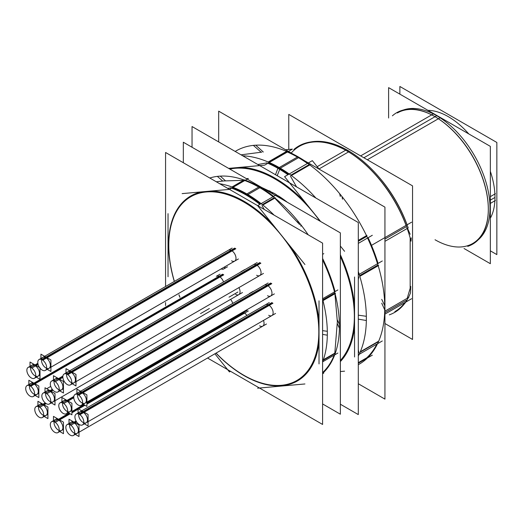 <?xml version="1.0" encoding="UTF-8"?>
<svg xmlns="http://www.w3.org/2000/svg" width="523" height="523" viewBox="0 0 523 523"><rect width="100%" height="100%" fill="white"/><g stroke="black" fill="none" stroke-linecap="round" stroke-linejoin="round"><path stroke-width="0.78" d="M427.945 110.34A65.944 38.074 60 0 1 468.771 133.914A65.944 38.074 60 0 0 427.945 110.34M494.987 197.452A65.944 38.074 60 0 0 490.339 171.348A65.944 38.074 60 0 1 494.987 197.452A65.944 38.074 60 0 1 490.339 218.196A65.944 38.074 60 0 0 494.987 197.452L490.339 200.132M399.042 111.987L397.356 112.961A75.364 43.507 60 0 1 434.842 116.577M363.877 157.776L435.038 116.694A75.364 43.507 60 0 1 488.325 208.991M488.325 209.213A75.364 43.507 60 0 1 472.714 243.489L474.4 242.515M410.169 288.33L410.169 237.958L410.169 288.33L407.208 298.319L410.169 288.33M378.822 176.905A90.433 52.215 60 0 1 407.097 224.798A90.433 52.215 60 0 0 378.822 176.905M406.613 300.137L384.941 312.649L406.613 300.137M404.939 302.575A95.461 55.111 60 0 1 394.839 311.656L395.741 311.133M376.88 344.095A122.46 70.703 60 0 1 366.78 357.791L358.301 362.687L366.78 357.791A122.46 70.703 60 0 0 376.88 344.095M241.044 154.828L261.846 152.134L241.044 154.828M297.966 157.371A122.46 70.703 60 0 0 287.402 152.016A122.46 70.703 60 0 1 297.966 157.371A122.46 70.703 60 0 1 307.465 163.457A122.46 70.703 60 0 0 297.966 157.371L298.522 157.05M367.558 238.03A122.46 70.703 60 0 1 377.501 263.742A122.46 70.703 60 0 0 367.558 238.03M224.099 180.925L216.293 181.769L224.099 180.925L243.476 180.343L224.099 180.925M299.594 224.511L274.778 198.152L299.594 224.511M259.284 187.397A113.04 65.264 60 0 0 244.764 180.546A113.04 65.264 60 0 1 259.284 187.397A113.04 65.264 60 0 1 273.065 196.733A113.04 65.264 60 0 0 259.284 187.397L259.833 187.077M337.342 321.795L334.916 293.743L337.342 321.802L334.772 353.613L337.342 321.802M322.593 259.905A113.04 65.264 60 0 1 334.498 291.886A113.04 65.264 60 0 0 322.593 259.905M334.184 355.169A113.04 65.264 60 0 1 322.593 372.592A113.04 65.264 60 0 0 334.184 355.169M44.645 356.32L228.414 250.223A6.283 3.628 60 0 1 231.552 250.53A6.283 3.628 60 0 1 235.657 256.067A6.283 3.628 60 0 1 234.69 261.095L50.921 367.198M221.164 268.907A6.283 3.628 60 0 0 225.047 266.665A6.283 3.628 60 0 1 223.779 268.946L227.492 266.802M220.046 274.163L216.332 276.301A6.283 3.628 60 0 1 219.477 276.615A6.283 3.628 60 0 1 223.478 281.832A6.283 3.628 60 0 0 219.477 276.615L34.407 383.464M230.578 299.385A6.283 3.628 60 0 1 232.663 303.222A6.283 3.628 60 0 0 230.578 299.385M242.685 312.179A6.283 3.628 60 0 1 244.084 312.728A6.283 3.628 60 0 1 246.889 315.493A6.283 3.628 60 0 0 244.084 312.728L86.903 403.475M259.617 325.842A6.283 3.628 60 0 0 263.481 320.416A6.283 3.628 60 0 1 262.762 326.149L78.993 432.246M81.784 410.817L265.553 304.719A6.283 3.628 60 0 1 268.691 305.033A6.283 3.628 60 0 1 272.797 310.564A6.283 3.628 60 0 1 271.836 315.598L88.067 421.695M69.703 370.787L253.472 264.69A6.283 3.628 60 0 1 256.616 264.998A6.283 3.628 60 0 1 260.716 270.535A6.283 3.628 60 0 1 259.754 275.569L75.985 381.666M80.62 391.243L264.39 285.146A6.283 3.628 60 0 1 267.528 285.453A6.283 3.628 60 0 1 271.633 290.991A6.283 3.628 60 0 1 270.672 296.025L86.903 402.122M244.653 269.606L240.946 271.751A6.283 3.628 60 0 1 241.704 271.483M235.625 294.351A6.283 3.628 60 0 0 239.691 293.625A6.283 3.628 60 0 0 238.88 287.617A6.283 3.628 60 0 1 238.763 294.665L54.993 400.762M253.119 291.409L249.406 293.553A6.283 3.628 60 0 1 250.314 293.272M41.539 359.51A6.283 3.628 -120 0 0 45.932 367.957A6.283 3.628 -120 0 0 46.606 368.284M49.07 368.264A6.283 3.628 -120 0 0 50.031 363.237A6.283 3.628 -120 0 0 45.932 357.699A6.283 3.628 -120 0 0 42.788 357.386M30.628 367.362A6.283 3.628 -120 0 0 35.015 375.808A6.283 3.628 -120 0 0 35.688 376.135M38.153 376.115A6.283 3.628 -120 0 0 39.114 371.082A6.283 3.628 -120 0 0 35.015 365.551A6.283 3.628 -120 0 0 31.877 365.237M29.465 385.595A6.283 3.628 -120 0 0 33.851 394.041A6.283 3.628 -120 0 0 34.531 394.368M36.989 394.349A6.283 3.628 -120 0 0 37.957 389.315A6.283 3.628 -120 0 0 33.851 383.784A6.283 3.628 -120 0 0 30.713 383.47M38.539 406.626A6.283 3.628 -120 0 0 42.925 415.066A6.283 3.628 -120 0 0 43.599 415.399M46.063 415.38A6.283 3.628 -120 0 0 47.031 410.346A6.283 3.628 -120 0 0 42.925 404.815A6.283 3.628 -120 0 0 39.787 404.501M54.072 421.708A6.283 3.628 -120 0 0 58.458 430.148A6.283 3.628 -120 0 0 59.138 430.481M61.603 430.462A6.283 3.628 -120 0 0 62.564 425.428A6.283 3.628 -120 0 0 58.458 419.897A6.283 3.628 -120 0 0 55.32 419.583M69.605 424.565A6.283 3.628 -120 0 0 73.998 433.011A6.283 3.628 -120 0 0 74.671 433.338M77.136 433.319A6.283 3.628 -120 0 0 78.097 428.285A6.283 3.628 -120 0 0 73.998 422.754A6.283 3.628 -120 0 0 70.86 422.44M78.679 414.013A6.283 3.628 -120 0 0 83.072 422.453A6.283 3.628 -120 0 0 83.745 422.787M86.21 422.767A6.283 3.628 -120 0 0 87.171 417.733A6.283 3.628 -120 0 0 83.072 412.196A6.283 3.628 -120 0 0 79.927 411.889M66.604 373.984A6.283 3.628 -120 0 0 70.991 382.424A6.283 3.628 -120 0 0 71.671 382.758M74.135 382.738A6.283 3.628 -120 0 0 75.096 377.704A6.283 3.628 -120 0 0 70.991 372.167A6.283 3.628 -120 0 0 67.853 371.86M77.522 394.434A6.283 3.628 -120 0 0 81.908 402.88A6.283 3.628 -120 0 0 82.582 403.207M85.046 403.187A6.283 3.628 -120 0 0 86.007 398.16A6.283 3.628 -120 0 0 81.908 392.623A6.283 3.628 -120 0 0 78.77 392.315M54.072 381.038A6.283 3.628 -120 0 0 58.458 389.485A6.283 3.628 -120 0 0 59.138 389.812M61.603 389.792A6.283 3.628 -120 0 0 62.564 384.765A6.283 3.628 -120 0 0 58.458 379.227A6.283 3.628 -120 0 0 55.32 378.92M45.612 393.08A6.283 3.628 -120 0 0 49.999 401.52A6.283 3.628 -120 0 0 50.679 401.854M53.143 401.834A6.283 3.628 -120 0 0 54.104 396.8A6.283 3.628 -120 0 0 49.999 391.263A6.283 3.628 -120 0 0 46.861 390.956M62.531 402.847A6.283 3.628 -120 0 0 66.924 411.287A6.283 3.628 -120 0 0 67.598 411.621M70.062 411.601A6.283 3.628 -120 0 0 71.023 406.567A6.283 3.628 -120 0 0 66.924 401.036A6.283 3.628 -120 0 0 63.78 400.723M407.522 228.296L410.169 234.258L407.522 228.296M300.287 145.793L299.378 146.316A95.461 55.111 60 0 1 347.109 151.049L347.109 151.049A95.461 55.111 60 0 1 406.162 225.341A95.461 55.111 60 0 0 347.109 151.049L348.017 150.526M399.866 94.127L399.866 86.472L496.85 142.465L496.85 254.596L490.339 250.837M490.339 203.408L495.444 200.459M388.609 118.008L388.609 87.635L490.339 146.368L490.339 263.69L464.038 248.503M392.394 115.825A75.913 43.827 60 0 1 434.646 116.466A75.913 43.827 60 0 1 438.013 118.531M431.272 114.642A75.913 43.827 60 0 1 434.646 116.466A75.913 43.827 60 0 1 488.325 209.442A75.913 43.827 60 0 1 467.752 246.353M360.635 155.9L431.691 114.883M431.717 114.864L433.377 113.909A75.364 43.507 -120 0 1 484.063 176.323A75.364 43.507 -120 0 1 478.179 239.848M288.774 149.454L288.774 114.413L412.549 185.874L412.549 339.46L384.941 323.521M288.774 151.225L288.774 151.618M384.941 311.172L408.842 297.371M404.331 303.948A95.461 55.111 -120 0 0 405.841 302.052M218.679 141.916L218.679 111.151L293.089 154.108M303.955 160.384L384.941 207.141L384.941 399.127L358.301 383.745M381.731 299.346L384.745 305.674A123.14 71.095 60 0 1 358.301 364.701M372.33 355.15L358.301 363.25M340.362 371.546L344.579 371.167M236.612 168.184A112.367 64.872 -120 0 0 229.865 169.092M263.304 152.023L255.74 145.191A123.14 71.095 60 0 0 235.173 151.441M285.525 149.748L292.396 149.133L264.645 165.157L228.616 168.373M277.197 175.702L280.204 168.131A123.14 71.095 -120 0 0 242.698 155.782M275.726 179.422A112.367 64.872 -120 0 0 234.448 168.36M192.039 147.251L192.039 126.533L358.301 222.523L358.301 414.589L340.362 404.227M315.336 215.064A112.367 64.872 -120 0 0 274.059 178.461M275.484 174.708L278.38 167.079A123.14 71.095 -120 0 1 315.885 198.034M291.383 175.558L310.191 164.699M287.957 174.715A122.46 70.703 -120 0 0 277.909 168.314M279.217 167.556L297.966 156.73A122.46 70.703 -120 0 1 308.021 163.137M280.315 168.197L299.071 157.371A122.46 70.703 -120 0 0 287.957 151.696M279.014 168.949A122.46 70.703 -120 0 0 267.894 163.274M268.175 162.006L286.846 151.225M261.121 152.2L253.367 145.387A123.14 71.095 60 0 1 298.6 157.508M342.5 199.185L342.016 196.57A123.14 71.095 60 0 0 296.776 156.455M372.33 235.278L358.301 243.378M319.2 169.191L312.336 160.646L284.584 176.663L320.612 221.484M344.579 251.302L340.362 246.045M358.301 319.141L366.342 320.507A123.14 71.095 -120 0 0 358.301 271.496M354.333 318.468A112.367 64.872 -120 0 0 340.362 256.486M319.919 221.079A112.367 64.872 -120 0 0 313.172 212.384M382.3 260.97L358.301 274.83M354.548 276.994L354.548 356.987M382.3 340.963L358.301 354.823M340.362 360.471A112.367 64.872 -120 0 0 354.333 314.624M358.301 315.173L366.342 316.297A123.14 71.095 -120 0 1 358.301 356.019M360.295 351.783L378.665 341.179M359.804 276.334L378.665 265.442M358.301 240.384L366.996 235.363M378.057 263.422A122.46 70.703 -120 0 0 368.114 237.717M340.323 196.491L339.636 193.628A123.14 71.095 60 0 1 384.745 309.884L381.731 303.209M277.223 195.674A11.303 6.106 -57 0 1 278.962 196.23L278.962 196.23M267.39 190.758A11.303 6.923 -63.2 0 1 270.195 191.176M183.331 162.738L183.331 142.23L340.362 232.885L340.362 414.203L322.593 403.946M230.525 371.304L229.447 371.925L214.875 353.796M168.04 213.652L168.04 276.752M225.478 180.827L220.268 176.12A113.72 65.656 60 0 0 209.788 178.01M246.444 178.663L248.314 178.493L229.447 189.391L182.122 193.615M222.739 181.069L217.352 176.382A113.72 65.656 60 0 1 300.66 224.478L300.954 226.23M323.809 253.629L322.593 254.328M278.354 197.086L276.484 194.759L257.617 205.65L304.942 264.527M298.215 222.824L297.744 220.85A113.72 65.656 60 0 1 308.224 234.84M337.322 323.613L339.401 328.215A113.72 65.656 60 0 0 322.593 259.735M337.891 353.032L322.593 361.857M337.891 289.932L322.593 298.764M319.023 363.923L319.023 300.823M337.322 319.965L339.401 324.325A113.72 65.656 60 0 1 322.593 373.396M323.809 373.069L322.593 373.768M257.617 388.19L304.942 383.96M216.077 353.103A106.084 61.25 -120 0 0 244.594 375.697M243.025 374.788A106.084 61.25 -120 0 0 281.995 385.229M207.539 358.033L322.593 424.454L322.593 243.136L165.569 152.481L165.569 286.499M165.569 305.609L165.569 302.556M322.593 334.387L327.32 335.191A113.72 65.656 -120 0 0 322.593 299.11M318.808 333.739A106.084 61.25 -120 0 0 279.942 233.585M322.992 300.633L335.524 293.396M335.053 291.566A113.04 65.264 -120 0 0 322.593 258.447M279.942 385.399A106.084 61.25 -120 0 0 318.808 330.111M322.593 330.641L327.32 331.301A113.72 65.656 -120 0 1 322.593 361.923M323.371 359.772L335.524 352.75M334.315 355.888A113.04 65.264 -120 0 0 334.733 354.849M168.811 243.515A106.084 61.25 -120 0 0 174.394 281.407M178.99 294.809A106.084 61.25 -120 0 0 179.984 297.293M207.67 191.863A106.084 61.25 -120 0 0 168.811 247.144M282.668 236.971A106.084 61.25 -120 0 0 204.951 192.104M274.124 215.156A113.72 65.656 -120 0 0 219.725 183.75M247.948 194.576L260.389 187.397A113.04 65.264 -120 0 0 244.3 179.866L231.99 186.973M246.647 195.327A113.04 65.264 -120 0 0 230.558 187.796M262.866 205.023L275.373 197.805M259.879 204.349A113.04 65.264 -120 0 0 245.542 194.693M246.849 193.935L259.284 186.757A113.04 65.264 -120 0 1 273.614 196.413M41.663 369.741A6.283 3.628 -120 0 0 45.357 370.408A6.283 3.628 -120 0 0 46.207 365.021A6.283 3.628 -120 0 0 41.663 359.563L234.716 248.111M47.214 369.336L50.921 371.474L50.921 359.942L40.938 354.176L40.938 358.458M42.768 370.376A6.283 3.628 -120 0 1 38.231 364.923A6.283 3.628 -120 0 1 39.075 359.53A6.283 3.628 -120 0 1 42.768 360.203L235.814 248.745M30.752 377.593A6.283 3.628 -120 0 0 34.44 378.26A6.283 3.628 -120 0 0 35.289 372.873A6.283 3.628 -120 0 0 30.752 367.414L37.839 363.322M36.303 377.188L40.01 379.325L40.01 367.793L30.02 362.027L30.02 366.309M31.851 378.227A6.283 3.628 -120 0 1 27.314 372.768A6.283 3.628 -120 0 1 28.164 367.381A6.283 3.628 -120 0 1 31.851 368.048L38.081 364.453M29.589 395.826A6.283 3.628 -120 0 0 33.282 396.493A6.283 3.628 -120 0 0 34.126 391.106A6.283 3.628 -120 0 0 29.589 385.647L222.635 274.196M35.139 395.421L38.846 397.558L38.846 386.026L28.857 380.26L28.857 384.542M30.687 396.46A6.283 3.628 -120 0 1 26.15 391.001A6.283 3.628 -120 0 1 27 385.614A6.283 3.628 -120 0 1 30.687 386.281L223.739 274.83M38.663 416.857A6.283 3.628 -120 0 0 42.35 417.524A6.283 3.628 -120 0 0 43.2 412.137A6.283 3.628 -120 0 0 38.663 406.678L45.213 402.893M44.213 416.452L47.92 418.59L47.92 407.057L37.931 401.291L37.931 405.573M39.761 417.491A6.283 3.628 -120 0 1 35.224 412.032A6.283 3.628 -120 0 1 36.074 406.646A6.283 3.628 -120 0 1 39.761 407.312L46.187 403.606M54.196 431.933A6.283 3.628 -120 0 0 57.89 432.606A6.283 3.628 -120 0 0 58.739 427.213A6.283 3.628 -120 0 0 54.196 421.76L69.075 413.17M71.913 411.529L83.85 404.639M86.903 402.88L247.242 310.302M59.746 431.534L63.453 433.672L63.453 422.139L53.47 416.373L53.47 420.655M55.301 432.573A6.283 3.628 -120 0 1 50.757 427.114A6.283 3.628 -120 0 1 51.607 421.728A6.283 3.628 -120 0 1 55.301 422.394L70.174 413.804M71.913 412.804L78.077 409.248M78.568 408.96L84.955 405.273M86.903 404.148L248.347 310.943M69.736 434.796A6.283 3.628 -120 0 0 73.423 435.463A6.283 3.628 -120 0 0 74.273 430.076A6.283 3.628 -120 0 0 69.736 424.617L76.044 420.976M75.286 434.391L78.993 436.528L78.993 424.996L69.003 419.23L69.003 423.512M70.834 435.43A6.283 3.628 -120 0 1 66.297 429.971A6.283 3.628 -120 0 1 67.147 424.584A6.283 3.628 -120 0 1 70.834 425.251L76.613 421.917M78.81 424.238A6.283 3.628 -120 0 0 82.497 424.911A6.283 3.628 -120 0 0 83.347 419.518A6.283 3.628 -120 0 0 78.81 414.066L271.855 302.608M84.36 423.833L88.067 425.977L88.067 414.445L78.077 408.679L78.077 412.961M79.908 424.879A6.283 3.628 -120 0 1 75.371 419.42A6.283 3.628 -120 0 1 76.221 414.033A6.283 3.628 -120 0 1 79.908 414.7L272.954 303.248M66.728 384.209A6.283 3.628 -120 0 0 70.422 384.876A6.283 3.628 -120 0 0 71.272 379.489A6.283 3.628 -120 0 0 66.728 374.037L259.774 262.579M72.279 383.804L75.985 385.948L75.985 374.416L65.996 368.65L65.996 372.925M67.833 384.85A6.283 3.628 -120 0 1 63.29 379.391A6.283 3.628 -120 0 1 64.139 374.004A6.283 3.628 -120 0 1 67.833 374.671L260.879 263.213M77.646 404.665A6.283 3.628 -120 0 0 81.333 405.332A6.283 3.628 -120 0 0 82.183 399.945A6.283 3.628 -120 0 0 77.646 394.486L270.692 283.035M83.196 404.259L86.903 406.397L86.903 394.872L76.914 389.105L76.914 393.381M78.744 405.299A6.283 3.628 -120 0 1 74.207 399.847A6.283 3.628 -120 0 1 75.057 394.453A6.283 3.628 -120 0 1 78.744 395.127L271.797 283.669M54.196 391.269A6.283 3.628 -120 0 0 57.89 391.936A6.283 3.628 -120 0 0 58.739 386.549A6.283 3.628 -120 0 0 54.196 381.09L62.897 376.07M59.746 390.864L63.453 393.002L63.453 381.476L53.47 375.71L53.47 379.986M55.301 391.904A6.283 3.628 -120 0 1 50.757 386.451A6.283 3.628 -120 0 1 51.607 381.058A6.283 3.628 -120 0 1 55.301 381.731L62.858 377.364M45.736 403.305A6.283 3.628 -120 0 0 49.43 403.978A6.283 3.628 -120 0 0 50.28 398.585A6.283 3.628 -120 0 0 45.736 393.133L52.287 389.347M51.287 402.9L54.993 405.044L54.993 393.512L45.004 387.746L45.004 392.021M46.841 403.946A6.283 3.628 -120 0 1 42.298 398.487A6.283 3.628 -120 0 1 43.148 393.1A6.283 3.628 -120 0 1 46.841 393.767L53.006 390.21M62.655 413.078A6.283 3.628 -120 0 0 66.349 413.745A6.283 3.628 -120 0 0 67.199 408.358A6.283 3.628 -120 0 0 62.655 402.9L73.828 396.454M68.206 412.673L71.913 414.811L71.913 403.279L61.93 397.513L61.93 401.795M63.76 413.713A6.283 3.628 -120 0 1 59.223 408.254A6.283 3.628 -120 0 1 60.067 402.867A6.283 3.628 -120 0 1 63.76 403.534L73.769 397.755M411.647 298.705L384.575 314.33M411.647 222.177L371.5 245.352M384.941 241.332L408.195 227.91A95.461 55.111 -120 0 0 346.559 149.702L317.173 166.667M319.023 168.962L349.469 151.382A95.461 55.111 -120 0 0 310.799 141.955M411.241 237.887L411.013 241.149A96.01 55.431 60 0 0 346.716 150.82A96.01 55.431 60 0 0 293.848 149.513M410.732 286.401L410.47 292.972A96.01 55.431 60 0 1 389.302 314.853M367.329 159.763L440.065 117.773A75.364 43.507 -120 0 0 403.24 110.046M490.339 196.648L495.444 193.7M435.038 116.694L436.725 115.72L435.038 116.694A75.364 43.507 60 0 1 488.325 208.991A75.364 43.507 60 0 1 435.038 239.756M257.826 164.516L266.985 162.888M288.513 174.401A122.46 70.703 -120 0 0 279.014 168.308A122.46 70.703 -120 0 0 268.449 162.96M230.382 168.216A113.04 65.264 -120 0 0 228.911 168.543M305.269 202.394A113.04 65.264 -120 0 0 275.17 178.225A113.04 65.264 -120 0 0 240.227 167.334M354.548 305.517A113.04 65.264 -120 0 0 340.362 254.747M340.362 361.57A113.04 65.264 -120 0 0 354.548 327.189M278.524 195.994A93.774 54.137 60 0 1 287.284 202.244M278.811 168.831L279.289 167.602M290.84 175.153L309.093 164.621M286.846 151.775L268.717 162.241M290.428 176.107L296.521 186.855M358.549 274.686A122.46 70.703 -120 0 0 358.301 273.869M358.301 349.769L358.883 352.6M358.791 276.915L358.301 279.877M377.9 341.964L360.099 352.247M366.78 236.383L358.301 241.28M359.589 275.621L377.9 265.05M274.614 193.562A11.303 6.524 120 0 0 271.502 193.131A11.303 6.524 -60 0 1 274.614 193.562A11.303 6.524 -60 0 0 271.502 193.131M319.023 321.207A106.764 61.642 -120 0 0 290.677 246.778M215.986 353.156A106.764 61.642 -120 0 0 244.084 375.638A106.764 61.642 -120 0 0 281.832 385.752A106.764 61.642 -120 0 0 319.023 342.264M201.656 191.869A106.764 61.642 -120 0 0 168.589 244.882A106.764 61.642 -120 0 0 174.309 281.459M178.918 294.848A106.764 61.642 -120 0 0 179.912 297.332M272.228 223.831A106.764 61.642 -120 0 0 244.084 201.296A106.764 61.642 -120 0 0 211.22 191.019M46.482 357.379L231.552 250.53A6.283 3.628 60 0 1 235.991 258.225A6.283 3.628 60 0 1 231.552 260.787M83.621 411.882L268.691 305.033A6.283 3.628 60 0 1 273.137 312.721A6.283 3.628 60 0 1 268.691 315.284M71.546 371.853L256.616 264.998A6.283 3.628 60 0 1 261.055 272.692A6.283 3.628 60 0 1 256.616 275.255M82.457 392.302L267.528 285.453A6.283 3.628 60 0 1 271.973 293.148A6.283 3.628 60 0 1 267.528 295.711M322.789 299.862L334.772 292.945M334.772 353.613L323.181 360.308M230.682 187.842L227.701 188.352M260.428 204.029A113.04 65.264 -120 0 0 246.647 194.687A113.04 65.264 -120 0 0 232.127 187.842M264.252 209.455L261.964 205.546M244.287 180.376L232.526 187.169M262.324 204.591L274.274 197.687M45.932 367.957A6.283 3.628 -120 0 0 50.371 365.394A6.283 3.628 -120 0 0 45.932 357.699A6.283 3.628 -120 0 0 41.487 360.262A6.283 3.628 -120 0 0 45.932 367.957M37.937 363.864L35.564 365.231M35.015 375.808A6.283 3.628 -120 0 0 39.454 373.239A6.283 3.628 -120 0 0 35.015 365.551A6.283 3.628 -120 0 0 30.576 368.114A6.283 3.628 -120 0 0 35.015 375.808M33.851 394.041A6.283 3.628 -120 0 0 38.29 391.472A6.283 3.628 -120 0 0 33.851 383.784A6.283 3.628 -120 0 0 29.412 386.347A6.283 3.628 -120 0 0 33.851 394.041M45.651 403.24L43.481 404.495M42.925 415.066A6.283 3.628 -120 0 0 47.364 412.503A6.283 3.628 -120 0 0 42.925 404.815A6.283 3.628 -120 0 0 38.486 407.378A6.283 3.628 -120 0 0 42.925 415.066M84.366 404.939L71.913 412.124M69.592 413.471L59.014 419.577M58.458 430.148A6.283 3.628 -120 0 0 62.904 427.585A6.283 3.628 -120 0 0 58.458 419.897A6.283 3.628 -120 0 0 54.019 422.46A6.283 3.628 -120 0 0 58.458 430.148M76.299 421.42L74.547 422.434M73.998 433.011A6.283 3.628 -120 0 0 78.437 430.442A6.283 3.628 -120 0 0 73.998 422.754A6.283 3.628 -120 0 0 69.559 425.317A6.283 3.628 -120 0 0 73.998 433.011M83.072 422.453A6.283 3.628 -120 0 0 87.511 419.891A6.283 3.628 -120 0 0 83.072 412.196A6.283 3.628 -120 0 0 78.627 414.765A6.283 3.628 -120 0 0 83.072 422.453M70.991 382.424A6.283 3.628 -120 0 0 75.43 379.861A6.283 3.628 -120 0 0 70.991 372.167A6.283 3.628 -120 0 0 66.552 374.736A6.283 3.628 -120 0 0 70.991 382.424M81.908 402.88A6.283 3.628 -120 0 0 86.347 400.317A6.283 3.628 -120 0 0 81.908 392.623A6.283 3.628 -120 0 0 77.469 395.185A6.283 3.628 -120 0 0 81.908 402.88M62.838 376.697L59.014 378.907M58.458 389.485A6.283 3.628 -120 0 0 62.904 386.922A6.283 3.628 -120 0 0 58.458 379.227A6.283 3.628 -120 0 0 54.019 381.79A6.283 3.628 -120 0 0 58.458 389.485M52.607 389.759L50.554 390.949M49.999 401.52A6.283 3.628 -120 0 0 54.438 398.957A6.283 3.628 -120 0 0 49.999 391.263A6.283 3.628 -120 0 0 45.56 393.832A6.283 3.628 -120 0 0 49.999 401.52M73.763 397.088L67.474 400.716M66.924 411.287A6.283 3.628 -120 0 0 71.363 408.725A6.283 3.628 -120 0 0 66.924 401.036A6.283 3.628 -120 0 0 62.479 403.599A6.283 3.628 -120 0 0 66.924 411.287M384.941 239.063L406.515 226.609M291.213 153.03A95.461 55.111 60 0 1 347.109 151.049M229.022 297.169L237.9 292.037M200.499 313.63L209.377 308.505M42.219 359.844L235.265 248.386L42.219 359.844M30.138 385.928L223.184 274.47L30.138 385.928M79.359 414.34L272.405 302.889L79.359 414.34M67.277 374.311L260.33 262.86L67.277 374.311M78.195 394.767L271.241 283.309L78.195 394.767M274.601 193.556L287.31 202.257M340.362 294.135L340.362 323.652M40.01 375.05L34.44 378.26M28.164 367.381L33.727 364.171M38.846 393.276L33.282 396.493M46.717 388.733L50.744 386.405L46.717 388.733M27 385.614L32.563 382.405M47.92 414.308L42.35 417.524M36.074 406.646L41.637 403.436M63.453 429.39L57.89 432.606M51.607 421.728L57.177 418.511M67.147 424.584L72.71 421.375M63.453 388.726L57.89 391.936M51.607 381.058L57.177 377.848M43.148 393.1L48.711 389.883M71.913 410.529L66.349 413.745M60.067 402.867L65.637 399.657M274.568 193.543L261.748 187.502M45.357 370.408L238.403 258.957M39.075 359.53L232.127 248.079M73.423 435.463L266.475 324.005M82.497 424.911L275.543 313.454M76.221 414.033L269.267 302.575M70.422 384.876L263.468 273.424M64.139 374.004L257.185 262.546M81.333 405.332L274.385 293.88M75.057 394.453L268.103 283.002M49.43 403.978L242.476 292.52"/></g></svg>
